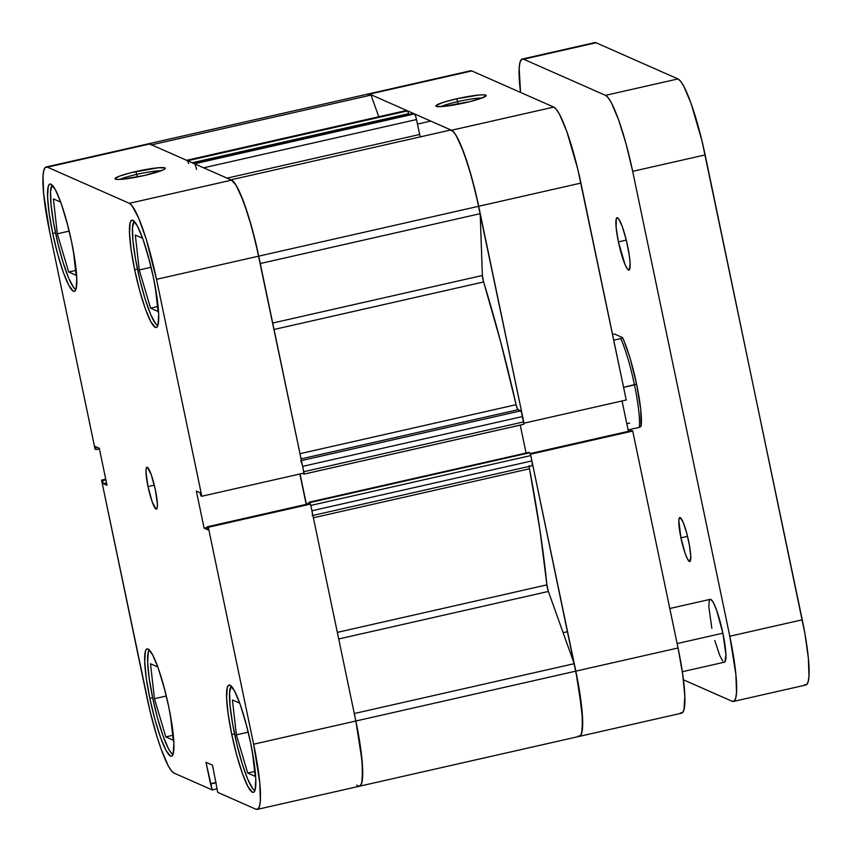 <?xml version="1.0" encoding="UTF-8"?>
<svg xmlns="http://www.w3.org/2000/svg" width="852" height="852" viewBox="0 0 852 852"><rect width="100%" height="100%" fill="white"/><g stroke="black" fill="none" stroke-linecap="round" stroke-linejoin="round"><path stroke-width="1.28" d="M231.297 686.105L229.603 692.442L230.072 705.733L232.639 723.955L236.899 744.328L242.202 763.765L247.751 779.303L252.703 788.569L254.94 790.454A53.687 8.126 77.2 0 1 234.588 734.062A53.687 8.126 77.2 0 1 231.286 686.116M152.668 697.916A53.687 8.126 77.2 0 1 149.366 649.959L148.269 652.163L147.652 662.164L149.196 678.235L152.668 697.916A53.687 8.126 77.2 0 0 173.031 754.297L170.783 752.412L168.44 748.674L163.083 736.032L157.545 718.215L152.668 697.916M52.26 185.065L50.566 191.402L51.045 204.693L53.601 222.915L57.861 243.299L63.165 262.736L68.714 278.263L73.666 287.529L75.903 289.414A53.687 8.126 77.2 0 1 55.55 233.033A53.687 8.126 77.2 0 1 52.249 185.076M134.179 221.222L132.486 227.559L132.955 240.85L135.521 259.072L139.771 279.456L145.085 298.882L150.634 314.42L155.575 323.685L157.822 325.57A53.687 8.126 77.2 0 1 137.47 269.179A53.687 8.126 77.2 0 1 134.169 221.232M148.003 486.567L154.308 485.139L148.003 486.567L152.167 501.817L156.054 509.091L157.13 508.122L157.375 504.118L155.373 489.825A21.481 3.248 77.2 0 1 156.438 509.145A21.481 3.248 77.2 0 1 148.003 486.567A21.481 3.248 77.2 0 1 146.938 467.247A21.481 3.248 77.2 0 1 155.373 489.825L151.209 474.575L147.321 467.301L146.246 468.27L146.001 472.274L148.003 486.567M161.039 170.805A22.993 2.535 -11.8 0 0 136.757 174.372L135.756 171.561A25.677 2.833 168.2 0 1 165.203 168.59A25.677 2.833 168.2 0 1 144.552 175.448L163.179 169.921L164.713 169.058L164.905 167.887L158.291 167.759L131.006 172.69L119.536 176.098L115.02 178.632L116.735 179.389L122.017 179.25L144.552 175.448A25.677 2.833 168.2 0 1 115.233 179.026A25.677 2.833 168.2 0 1 135.756 171.561L136.757 174.372A22.993 2.535 168.2 0 1 161.039 170.805M137.3 176.971L136.757 174.372L137.3 176.971M149.856 698.395L152.646 697.767L149.856 698.395L154.851 719.205L160.527 737.47L166.012 750.431L170.475 756.097L172.104 755.884L173.233 753.615L173.872 743.359L172.285 726.894L168.728 706.723A55.029 8.328 77.2 0 1 171.454 756.235A55.029 8.328 77.2 0 1 149.856 698.395A55.029 8.328 77.2 0 1 147.119 648.894A55.029 8.328 77.2 0 1 168.728 706.723L163.722 685.913L158.046 667.648L152.561 654.687L148.099 649.022L146.48 649.235L145.341 651.503L144.712 661.759L146.288 678.224L149.856 698.395M231.765 734.552L234.556 733.913L231.765 734.552L236.771 755.351L242.447 773.627L247.932 786.588L252.394 792.253L254.013 792.041L255.153 789.772L255.781 779.516L254.205 763.051L250.637 742.88A55.029 8.328 77.2 0 1 253.374 792.381A55.029 8.328 77.2 0 1 231.765 734.552A55.029 8.328 77.2 0 1 229.039 685.04A55.029 8.328 77.2 0 1 250.637 742.88L245.642 722.07L239.966 703.795L234.481 690.844L230.019 685.178L228.389 685.391L227.26 687.66L226.621 697.916L228.208 714.381L231.765 734.552M134.648 269.669L137.438 269.04L134.648 269.669L139.653 290.479L145.319 308.743L150.804 321.705L155.266 327.37L156.896 327.157L158.025 324.889L158.664 314.633L157.077 298.168L153.52 277.997A55.029 8.328 77.2 0 1 156.257 327.498A55.029 8.328 77.2 0 1 134.648 269.669A55.029 8.328 77.2 0 1 131.922 220.157A55.029 8.328 77.2 0 1 153.52 277.997L148.525 257.187L142.848 238.922L137.364 225.961L132.901 220.295L131.272 220.508L130.143 222.777L129.504 233.033L131.091 249.498L134.648 269.669M52.739 233.512L55.518 232.884L52.739 233.512L57.734 254.322L63.41 272.597L68.895 285.548L73.357 291.214L74.976 291.001L76.116 288.732L76.755 278.476L75.168 262.011L71.6 241.84A55.029 8.328 77.2 0 1 74.337 291.352A55.029 8.328 77.2 0 1 52.739 233.512A55.029 8.328 77.2 0 1 50.002 184.011A55.029 8.328 77.2 0 1 71.6 241.84L66.605 221.041L60.929 202.765L55.444 189.804L50.982 184.138L49.363 184.351L48.223 186.62L47.595 196.876L49.171 213.341L52.739 233.512M149.739 144.02L148.355 143.818A72.484 10.97 -102.8 0 1 149.654 143.988L47.435 167.162L149.654 143.988L231.574 180.134L129.355 203.319L47.435 167.162A72.484 10.97 77.2 0 0 46.146 166.992A72.484 10.97 77.2 0 0 49.746 232.191L95.062 449.121L96.127 449.59L99.396 448.844L96.127 449.59L95.488 446.565L99.258 448.227L107.011 485.31L103.241 483.648L102.602 480.613L101.548 480.145L105.733 479.197L101.548 480.145L102.602 480.613L103.241 483.648L107.011 485.31L99.258 448.227L95.488 446.565L96.127 449.59L95.062 449.121L49.746 232.191L43.654 193.947L43.015 176.002L43.803 170.432L45.294 167.45L47.435 167.162L129.355 203.319L132.06 205.737L138.738 218.25L146.235 239.21L156.512 279.318L258.731 256.143L304.047 473.062L201.828 496.247L156.512 279.318L201.828 496.247L200.774 495.779L200.135 492.744L196.365 491.082L204.107 528.165L207.888 529.827L207.249 526.802L208.314 527.271L253.63 744.201L259.722 782.445L260.361 800.39L259.572 805.96L258.081 808.942L255.941 809.23L217.707 792.36L212.521 765.171L205.982 762.284L212.244 789.942L174.021 773.073L171.316 770.655L168.142 765.607L160.921 748.546L157.141 737.182L149.973 710.941L101.548 480.145L146.863 697.074A72.484 10.97 77.2 0 0 174.021 773.073L212.244 789.942L210.455 783.702L216.12 782.424L210.455 783.702L205.982 762.284L212.521 765.171L217.707 792.36L255.941 809.23A72.484 10.97 77.2 0 0 257.229 809.4L359.448 786.226A72.484 10.97 -102.8 0 0 355.848 721.016L310.533 504.096L309.468 503.628L207.249 526.802L207.888 529.827L204.107 528.165L196.365 491.082L200.135 492.744L200.774 495.779L201.828 496.247L304.047 473.062L255.621 242.277L248.454 216.035L240.956 195.065L237.452 187.61L234.279 182.562L231.574 180.134L149.654 143.988L147.513 144.276M358.159 786.055L360.3 785.768L361.791 782.786L362.622 769.271L360.545 747.587L355.848 721.016L253.63 744.201L208.314 527.271L310.533 504.096L355.848 721.016L253.63 744.201A72.484 10.97 77.2 0 1 257.229 809.4M306.198 504.363L299.861 474.01L306.198 504.363M216.983 788.867L212.244 789.942L216.983 788.867M156.512 279.318L258.731 256.143A72.484 10.97 -102.8 0 0 231.574 180.134L129.355 203.319A72.484 10.97 77.2 0 1 156.512 279.318M216.195 782.764L210.987 783.936L216.195 782.764M207.387 527.42L204.107 528.165L207.387 527.42M309.468 503.628L310.533 504.096L208.314 527.271L207.249 526.802L309.468 503.628M103.241 483.648L106.511 482.903L103.241 483.648M102.602 480.613L105.872 479.878L102.602 480.613M119.94 179.399A22.993 2.535 168.2 0 1 136.757 174.372A22.993 2.535 -11.8 0 0 119.94 179.399M139.238 269.956L150.591 308.168L157.492 306.603L150.591 308.168L158.035 311.449L155.309 287.156L158.035 311.449L150.591 308.168L139.238 269.956L151.113 267.272L139.238 269.956L135.319 235.035L139.238 269.956M149.814 262.065L143.381 240.445L149.814 262.065M142.614 238.262L135.319 235.035L142.614 238.262M68.682 272.012L76.116 275.303L73.389 251.01L76.116 275.303L68.682 272.012L75.572 270.446L68.682 272.012L57.318 233.81L69.193 231.116L57.318 233.81L68.682 272.012M67.894 225.908L61.472 204.288L67.894 225.908M60.694 202.105L53.399 198.889L57.318 233.81L53.399 198.889L60.694 202.105M165.799 736.895L173.233 740.175L170.506 715.882L173.233 740.175L165.799 736.895L172.69 735.329L165.799 736.895L154.436 698.693L166.31 695.999L154.436 698.693L165.799 736.895M165.011 690.791L158.589 669.171L165.011 690.791M157.812 666.988L150.516 663.772L154.436 698.693L150.516 663.772L157.812 666.988M247.708 773.052L255.153 776.332L252.426 752.039L255.153 776.332L247.708 773.052L254.61 771.486L247.708 773.052L236.355 734.839L248.23 732.156L236.355 734.839L247.708 773.052M246.931 726.937L240.498 705.328L246.931 726.937M239.731 703.145L232.436 699.918L236.355 734.839L232.436 699.918L239.731 703.145M457.652 101.622A22.993 2.535 -11.8 0 0 440.825 106.638A22.993 2.535 168.2 0 1 457.652 101.622L458.195 104.21L457.652 101.622A22.993 2.535 168.2 0 1 481.934 98.055A22.993 2.535 -11.8 0 0 457.652 101.622L456.651 98.8L457.652 101.622M465.448 102.687A25.677 2.833 168.2 0 1 436.128 106.276A25.677 2.833 168.2 0 1 456.651 98.8L443.636 102.251L436.49 105.19L436.288 106.362L442.912 106.489L470.197 101.558L481.668 98.15L486.183 95.616L484.468 94.86L479.186 94.998L456.651 98.8A25.677 2.833 168.2 0 1 486.098 95.839A25.677 2.833 168.2 0 1 465.448 102.687M632.716 431.037L530.498 454.222L575.814 671.142L678.043 647.967L632.716 431.037L631.662 430.579L530.232 453.573L631.662 430.579L632.716 431.037L530.498 454.222L578.455 684.795L582.598 719.397L581.756 732.912L580.265 735.894L578.125 736.181A72.484 10.97 77.2 0 0 579.424 736.352A72.484 10.97 -102.8 0 0 575.814 671.142A72.484 10.97 77.2 0 1 579.424 736.352L681.643 713.177A72.484 10.97 -102.8 0 0 678.043 647.967L632.716 431.037M628.393 431.314L622.045 400.962L628.393 431.314M367.489 94.402L369.63 94.114L451.539 130.26L454.244 132.688L457.417 137.726L460.932 145.191L468.419 166.161L475.586 192.403L524.012 423.188L626.241 400.014L577.805 169.228L566.868 131.623L559.636 114.551L556.473 109.514L553.757 107.086L471.848 70.94L469.708 71.217M680.343 712.996L682.484 712.719L683.975 709.727L684.816 696.222L682.729 674.539L678.043 647.967L355.848 721.016A72.484 10.97 77.2 0 1 359.448 786.226A72.484 10.97 77.2 0 1 356.764 785.075M524.012 423.188L626.241 400.014L580.915 183.084L478.696 206.269L524.012 423.188M553.757 107.086L451.539 130.26L369.63 94.114L471.848 70.94L553.757 107.086L451.539 130.26A72.484 10.97 77.2 0 1 478.696 206.269L580.915 183.084A72.484 10.97 -102.8 0 0 553.757 107.086M471.848 70.94A72.484 10.97 -102.8 0 0 470.549 70.769L368.33 93.944A72.484 10.97 77.2 0 1 369.63 94.114L471.848 70.94M639.394 427.363L641.034 426.351A51.003 7.721 -102.8 0 0 636.593 384.092L634.474 384.88A53.687 8.126 77.2 0 1 639.394 427.363A53.687 8.126 -102.8 0 0 634.474 384.88A53.687 8.126 -102.8 0 0 620.842 338.563L613.738 340.172L620.842 338.563A53.687 8.126 77.2 0 1 634.474 384.88L623.589 387.351L636.593 384.092L629.841 357.414L624.25 341.503L622.482 337.562L614.675 334.112L622.482 337.562L620.842 338.563L622.482 337.562A51.003 7.721 -102.8 0 1 636.593 384.092L640.747 409.62L641.034 426.351L639.394 427.363L628.094 429.919L639.394 427.363M612.492 334.208L614.675 334.112L612.492 334.208M629.692 423.082L626.806 423.732M303.951 474.127L523.82 424.264L521.584 412.698L520.604 410.877L517.579 409.226L516.099 404.689L300 453.679L516.099 404.689A287.241 43.484 -102.8 0 0 483.616 281.948L482.37 275.484L480.187 213.671L260.275 263.534L480.187 213.671A72.484 10.97 -102.8 0 0 478.696 206.269L258.731 256.143A72.484 10.97 77.2 0 1 260.211 263.545A72.484 10.97 -102.8 0 0 258.731 256.143L251.66 226.962L243.661 201.892L236.121 185.267L231.51 180.113M579.328 736.362L581.234 734.435L582.363 729.493L582.108 711.569L575.814 671.142A72.484 10.97 -102.8 0 0 574.195 663.676L548.379 591.448L546.899 584.866L337.328 632.386L546.899 584.866A287.241 43.484 -102.8 0 0 529.486 468.781L313.387 517.782L529.486 468.781L529.103 465.618M230.349 179.953A72.484 10.97 77.2 0 1 258.731 256.143L478.696 206.269A72.484 10.97 -102.8 0 1 480.187 213.671L482.37 275.484A5.368 0.809 -102.8 0 0 483.616 281.948L274.046 329.468L483.616 281.948L500.55 341.396L516.099 404.689A5.368 0.809 -102.8 0 0 517.973 409.716L520.604 410.877L301.438 460.57L520.604 410.877A5.368 0.809 -102.8 0 1 522.617 416.511L523.735 421.857L303.77 471.731L302.162 464.351M478.696 206.269L471.625 177.088L463.626 152.018L456.086 135.393L452.913 131.208L450.314 130.079L230.881 179.836L450.314 130.079A72.484 10.97 -102.8 0 1 478.696 206.269M194.959 164.34L194.533 163.786L414.498 113.912A5.368 0.809 -102.8 0 1 416.511 119.546L203.639 167.812L416.511 119.546L419.631 134.478L227.058 178.143L419.631 134.478A5.368 0.809 -102.8 0 0 420.228 136.906L416.021 117.512L414.935 114.466L413.422 113.625M187.866 161.028L186.705 160.336L406.67 110.462L407.618 110.877L408.619 113.689L192.201 162.764L408.619 113.689L408.8 114.562L407.831 111.154L406.404 110.707M46.146 166.992L368.33 93.944A72.484 10.97 -102.8 0 1 371.025 95.083L151.592 144.84L371.025 95.083L378.767 116.756L371.025 95.083L368.277 93.954M359.363 786.236L361.269 784.309L362.388 779.367L362.143 761.443L355.848 721.016L575.814 671.142A72.484 10.97 -102.8 0 0 574.195 663.676L548.379 591.448L338.713 638.979L548.379 591.448A5.368 0.809 -102.8 0 1 546.899 584.866L539.912 529.816L529.486 468.781M312.279 512.744L311.928 510.774L531.893 460.9A5.368 0.809 -102.8 0 1 532.159 465.735A5.368 0.809 -102.8 0 1 532.063 465.724L532.244 462.87L530.775 455.554L529.987 453.008L528.943 452.369L308.978 502.243L309.276 503.67L308.978 502.243L528.943 452.369L529.774 452.731L309.808 502.605L308.978 502.243L309.808 502.605L529.774 452.731L530.775 455.554L310.81 505.428L309.808 502.605L310.469 504.065M526.067 453.019L520.242 425.095L526.067 453.019M303.994 473.084L303.908 474.149L302.929 473.318L303.855 474.138L304.026 473.52L302.652 466.385L522.617 416.511L302.652 466.385A5.368 0.809 77.2 0 0 300.639 460.751M196.535 169.42A5.368 0.809 77.2 0 0 194.533 163.786L414.498 113.912L413.55 113.497L193.447 163.499M188.654 163.563L187.653 160.751L407.618 110.877L186.439 160.581M355.848 721.016A72.484 10.97 -102.8 0 0 354.23 713.55A72.484 10.97 77.2 0 1 355.848 721.016M310.81 505.428L530.775 455.554L531.893 460.9L311.928 510.774L310.81 505.428L311.928 510.774A5.368 0.809 77.2 0 1 312.194 515.609L532.159 465.735M307.135 504.16L306.294 503.788L300.064 473.968L306.294 503.788L307.135 504.16M148.365 143.818A72.484 10.97 77.2 0 1 151.049 144.957M482.37 275.484L272.704 323.025L482.37 275.484M574.195 663.676L354.283 713.539L574.195 663.676M406.574 110.451L186.609 160.325A5.368 0.809 77.2 0 1 186.705 160.336L406.67 110.462A5.368 0.809 -102.8 0 0 406.574 110.451A5.368 0.809 -102.8 0 0 406.5 110.504M413.508 113.497L193.532 163.371L413.465 113.518M301.086 458.887L517.973 409.716L301.086 458.887M309.159 503.138L306.294 503.788L309.159 503.138M523.82 424.264L523.735 421.857L303.77 471.731M724.871 661.961L725.904 654.634L722.89 633.185L677.116 643.569L722.89 633.185A32.216 4.878 -102.8 0 0 710.248 599.329L669.789 608.509M627.615 245.94A26.849 4.068 77.2 0 1 628.957 270.084A26.849 4.068 77.2 0 1 618.414 241.872L626.295 240.094L618.414 241.872L624.995 264.493L627.477 269.125L629.266 269.914L630.129 263.811L629.362 255.781L626.465 240.807L622.418 226.877L618.563 218.687L617.562 217.792L616.22 218.996L616.156 227.708L618.414 241.872A26.849 4.068 77.2 0 1 617.082 217.729A26.849 4.068 77.2 0 1 627.615 245.94M688.65 541.254A22.546 3.419 77.2 0 1 689.769 561.543A22.546 3.419 77.2 0 1 680.918 537.846L687.532 536.345L680.918 537.846L685.285 553.853L687.532 559.168L690.035 561.404L690.759 556.271L689.47 545.504L686.595 532.734L683.123 522.255L680.194 517.611L679.534 517.697L678.82 520.359L680.918 537.846A22.546 3.419 77.2 0 1 679.8 517.558A22.546 3.419 77.2 0 1 688.65 541.254M522.308 59.033A72.484 10.97 77.2 0 1 523.607 59.203L596.059 42.77L677.979 78.927L605.516 95.349L523.607 59.203L596.059 42.77A72.484 10.97 -102.8 0 0 594.771 42.6L522.308 59.033A72.484 10.97 77.2 0 0 520.529 92.421L519.188 68.043L519.976 62.473L521.467 59.48L523.607 59.203L605.516 95.349L608.221 97.778L611.395 102.815L618.616 119.887L626.092 143.945L632.674 171.348L729.791 636.231L735.883 674.486L736.522 692.431L735.734 698.001L734.243 700.983L732.102 701.271L683.421 679.779L732.102 701.271A72.484 10.97 77.2 0 0 733.402 701.441A72.484 10.97 77.2 0 0 729.791 636.231L802.254 619.809L702.027 141.059L691.078 103.454L683.858 86.393L680.684 81.345L677.979 78.927L596.059 42.77L593.919 43.058M682.324 671.727L724.498 662.164A32.216 4.878 -102.8 0 0 722.89 633.185L716.649 610.309L713.433 602.726L710.824 599.414L709.876 599.542L709.205 600.862L708.832 606.869L711.846 628.318M714.775 640.491L719.748 655.454L722.709 661.014M804.565 684.838L806.706 684.55L808.197 681.568L808.985 675.998L808.346 658.053L804.895 633.451L705.136 154.926L632.674 171.348L729.791 636.231L802.254 619.809A72.484 10.97 -102.8 0 1 805.854 685.008L733.402 701.441M677.979 78.927L605.516 95.349A72.484 10.97 77.2 0 1 632.674 171.348L705.136 154.926A72.484 10.97 -102.8 0 0 677.979 78.927M359.448 786.226L579.424 736.352M523.873 424.275L303.908 474.149M567.57 631.683L563.119 632.695M430.739 121.08L417.459 124.094"/></g></svg>
